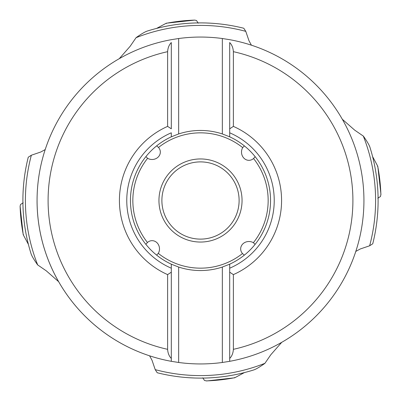 <?xml version="1.0" encoding="UTF-8"?>
<svg xmlns="http://www.w3.org/2000/svg" width="401" height="401" viewBox="0 0 401 401"><rect width="100%" height="100%" fill="white"/><g stroke="black" fill="none" stroke-linecap="round" stroke-linejoin="round"><path stroke-width="0.6" d="M251.407 45.183L248.986 40.762L245.783 31.358L243.783 28.25A177.603 177.603 0 0 0 146.941 31.163C144.726 31.965 141.117 34.115 136.124 37.614L130.16 46.285L119.287 58.656M355.817 251.407L360.238 248.986L369.642 245.783L372.75 243.783A177.603 177.603 0 0 0 369.837 146.941C369.035 144.726 366.885 141.117 363.386 136.124L354.715 130.16L342.344 119.287M377.491 166.39L377.672 166.069L372.594 156.611M377.812 198.209L380.479 196.52L380.95 194.269L377.812 166.41M149.593 355.817L152.014 360.238L155.217 369.642L157.217 372.75A177.603 177.603 0 0 0 254.059 369.837C256.274 369.035 259.883 366.885 264.876 363.386L270.84 354.715L281.713 342.344M234.61 377.491L234.931 377.672L244.389 372.594M202.791 377.812L204.48 380.479L206.731 380.95L234.59 377.812M45.183 149.593L40.762 152.014L31.358 155.217L28.25 157.217A177.603 177.603 0 0 0 31.163 254.059C31.965 256.274 34.115 259.883 37.614 264.876L46.285 270.84L58.656 281.713M28.406 244.389L23.328 234.931A180.485 180.485 0 0 1 20.105 206.224L23.188 234.59M23.509 234.61L23.328 234.931M23.188 202.791L20.521 204.48L20.105 206.224M29.373 248.013A177.603 177.603 0 0 1 22.927 203.828L22.927 203.828M25.864 168.184L25.629 169.463A177.603 177.603 0 0 1 26.01 167.392A177.603 177.603 0 0 0 25.629 169.463M166.39 23.509L166.069 23.328L156.611 28.406M178.661 267.056L171.302 264.174L171.302 361.316L178.661 362.479A163.448 163.448 0 0 0 222.339 362.479L222.339 267.056A70.05 70.05 0 0 1 178.661 267.056L178.661 362.479M167.628 126.385L167.628 51.674C167.859 47.874 169.087 44.832 171.302 42.541L171.302 128.816L167.628 126.385A81.077 81.077 0 0 0 167.628 274.615L167.628 349.326C167.859 353.126 169.087 356.168 171.302 358.459L171.302 361.316A163.448 163.448 0 0 1 171.302 39.684L178.661 38.521A163.448 163.448 0 0 1 222.339 38.521L229.698 39.684A163.448 163.448 0 0 1 229.698 361.316L222.339 362.479M178.661 38.521L178.661 133.944L171.302 136.826L171.302 132.801A73.724 73.724 0 0 0 171.302 268.199L171.302 272.184L167.628 274.615M233.372 126.385L233.372 51.674C233.141 47.874 231.913 44.832 229.698 42.541L229.698 132.801L229.698 128.816L233.372 126.385A81.077 81.077 0 0 1 233.372 274.615L229.698 272.184L229.698 264.174A70.05 70.05 0 0 0 229.698 136.826L222.339 133.944A70.05 70.05 0 0 0 178.661 133.944M222.339 133.944L222.339 38.521M171.302 136.826A70.05 70.05 0 0 0 171.302 264.174M229.698 136.826L229.698 132.801A73.724 73.724 0 0 1 229.698 268.199L229.698 358.459C231.913 356.168 233.141 353.126 233.372 349.326L233.372 274.615M229.698 361.316L229.698 358.459L229.698 361.316A163.448 163.448 0 0 0 229.698 39.684M229.698 264.174L222.339 267.056M244.309 255.156L242.505 253.542A8.195 7.353 178.1 0 1 241.412 245.848A8.195 7.353 178.1 0 1 248.62 241.512A8.195 7.353 178.1 0 1 248.861 241.507A8.195 7.353 178.1 0 1 253.382 242.7L255.116 244.359M145.844 244.309L147.458 242.505A8.195 7.353 -91.9 0 1 155.152 241.412A8.195 7.353 -91.9 0 1 159.488 248.62A8.195 7.353 -91.9 0 1 159.493 248.861A8.195 7.353 -91.9 0 1 158.3 253.382L156.641 255.116M156.691 145.844L158.495 147.458A8.195 7.353 -1.9 0 1 159.588 155.152A8.195 7.353 -1.9 0 1 152.38 159.488A8.195 7.353 -1.9 0 1 152.139 159.493A8.195 7.353 -1.9 0 1 147.618 158.3L145.884 156.641M255.156 156.691L253.542 158.495A8.195 7.353 88.1 0 1 245.848 159.588A8.195 7.353 88.1 0 1 241.512 152.38A8.195 7.353 88.1 0 1 241.507 152.139A8.195 7.353 88.1 0 1 242.7 147.618L244.359 145.884M161.889 200.5A38.611 38.611 0 0 0 200.5 239.111A38.611 38.611 0 0 0 239.111 200.5A38.611 38.611 0 0 0 200.5 161.889A38.611 38.611 0 0 0 161.889 200.5A38.611 38.611 0 0 1 200.5 161.889A38.611 38.611 0 0 1 239.111 200.5M208.831 23.093L206.515 22.997M198.455 22.907L197.172 22.927A177.603 177.603 0 0 0 152.987 29.373A177.603 177.603 0 0 1 197.172 22.927M166.069 23.328A180.485 180.485 0 0 1 194.776 20.105L196.52 20.521L198.209 23.188M194.776 20.105L166.41 23.188M232.816 25.864L231.537 25.629A177.603 177.603 0 0 1 233.608 26.01A177.603 177.603 0 0 0 231.537 25.629M188.264 377.682L188.726 377.712M189.297 377.747L194.48 378.003M202.545 378.093L203.828 378.073A177.603 177.603 0 0 0 248.013 371.627A177.603 177.603 0 0 1 203.828 378.073M168.184 375.135L169.463 375.371A177.603 177.603 0 0 1 167.392 374.99A177.603 177.603 0 0 0 169.463 375.371M377.787 211.086L377.827 210.405M377.948 207.883L377.978 207.187M378.033 205.427L378.058 204.55M378.073 203.683L378.088 202.831M378.098 201.984L378.103 201.222M378.103 200.5L378.073 197.192M371.627 152.987A177.603 177.603 0 0 1 378.073 197.132A177.603 177.603 0 0 0 371.627 152.987M375.135 232.816L375.371 231.537A177.603 177.603 0 0 1 374.99 233.608A177.603 177.603 0 0 0 375.371 231.537M369.642 245.783A175.097 175.097 0 0 0 363.311 136.074M377.672 166.069A180.485 180.485 0 0 1 380.895 194.776M155.217 369.642A175.097 175.097 0 0 0 264.926 363.311M234.931 377.672A180.485 180.485 0 0 1 206.224 380.895M31.358 155.217A175.097 175.097 0 0 0 37.689 264.926M245.783 31.358A175.097 175.097 0 0 0 136.074 37.689M171.302 361.316A163.448 163.448 0 0 1 37.052 200.5M167.628 349.326A152.415 152.415 0 0 1 167.628 51.674M233.372 51.674A152.415 152.415 0 0 1 233.372 349.326M242.505 253.542A67.659 67.659 0 0 1 158.3 253.382M147.458 242.505A67.659 67.659 0 0 1 147.618 158.3M253.542 158.495A67.659 67.659 0 0 1 253.382 242.7M158.495 147.458A67.659 67.659 0 0 1 242.7 147.618M242.049 200.5A41.549 41.549 0 0 0 200.5 158.951A41.549 41.549 0 0 0 158.951 200.5A41.549 41.549 0 0 0 200.5 242.049A41.549 41.549 0 0 0 242.049 200.5"/></g></svg>
